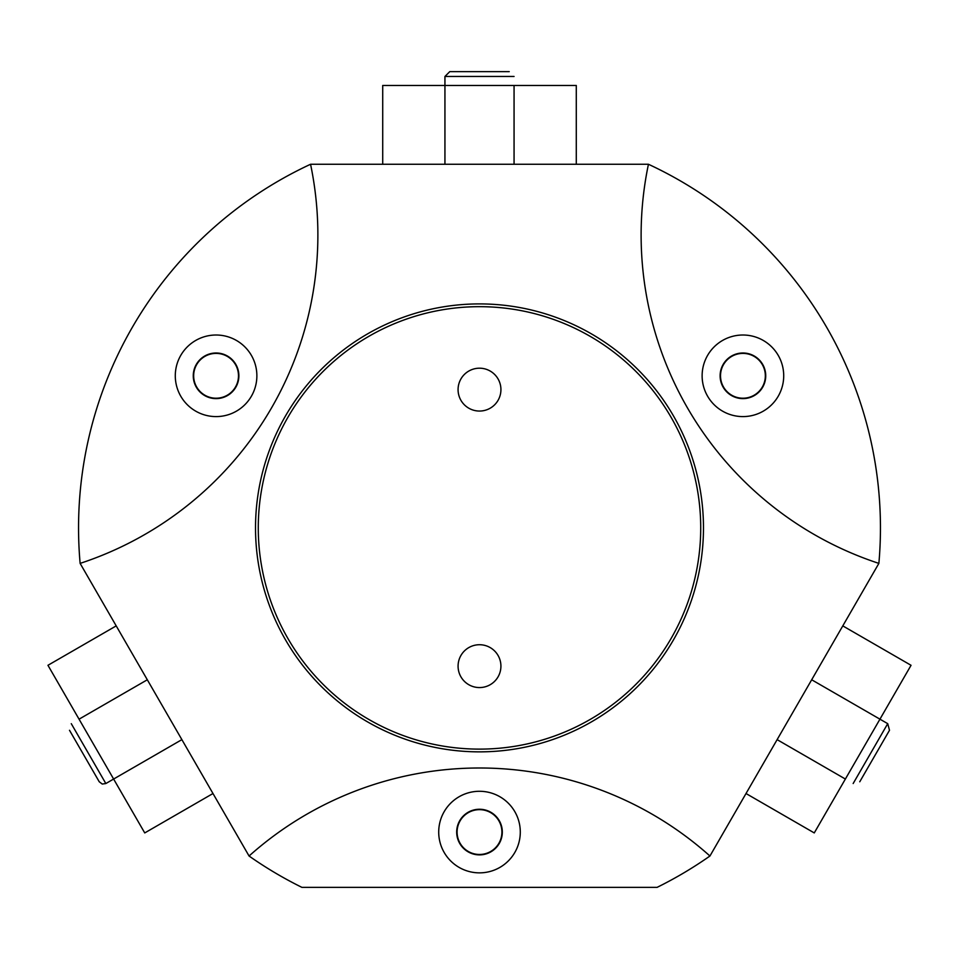 <?xml version="1.0" encoding="UTF-8"?>
<svg xmlns="http://www.w3.org/2000/svg" width="959" height="959" viewBox="0 0 959 959"><rect width="100%" height="100%" fill="white"/><g stroke="black" fill="none" stroke-linecap="round" stroke-linejoin="round"><path stroke-width="1.44" d="M80.124 563.389L249.064 856.015A400.958 400.958 0 0 0 301.905 887.363L657.095 887.363A400.958 400.958 0 0 0 709.936 856.015L878.876 563.389A400.958 400.958 0 0 0 648.44 164.265L310.56 164.265A400.958 400.958 0 0 0 80.124 563.389A345.648 345.648 0 0 0 310.56 164.265M709.936 856.015A345.648 345.648 0 0 0 249.064 856.015M648.44 164.265A345.648 345.648 0 0 0 878.876 563.389M479.5 303.907A223.986 223.986 0 0 1 673.47 639.881A223.986 223.986 0 0 1 285.53 639.881A223.986 223.986 0 0 1 479.5 303.907M216.075 335.015A40.781 40.781 0 0 1 251.402 396.199A40.781 40.781 0 0 1 180.76 396.199A40.781 40.781 0 0 1 216.075 335.015M742.925 335.015A40.781 40.781 0 0 1 778.24 396.199A40.781 40.781 0 0 1 707.598 396.199A40.781 40.781 0 0 1 742.925 335.015M479.5 791.283A40.781 40.781 0 0 1 514.827 852.455A40.781 40.781 0 0 1 444.173 852.455A40.781 40.781 0 0 1 479.5 791.283M479.5 809.252A22.812 22.812 0 0 1 499.255 843.476A22.812 22.812 0 0 1 459.745 843.476A22.812 22.812 0 0 1 479.5 809.252M479.5 809.648A22.417 22.417 0 0 1 498.908 843.273A22.417 22.417 0 0 1 460.092 843.273A22.417 22.417 0 0 1 479.5 809.648M742.925 352.996A22.812 22.812 0 0 1 762.681 387.208A22.812 22.812 0 0 1 723.17 387.208A22.812 22.812 0 0 1 742.925 352.996M742.925 353.392A22.417 22.417 0 0 1 762.333 387.016A22.417 22.417 0 0 1 723.518 387.016A22.417 22.417 0 0 1 742.925 353.392M216.075 352.996A22.812 22.812 0 0 1 235.83 387.208A22.812 22.812 0 0 1 196.319 387.208A22.812 22.812 0 0 1 216.075 352.996M216.075 353.392A22.417 22.417 0 0 1 235.482 387.016A22.417 22.417 0 0 1 196.667 387.016A22.417 22.417 0 0 1 216.075 353.392M479.5 306.676A221.217 221.217 0 0 1 671.084 638.502A221.217 221.217 0 0 1 287.916 638.502A221.217 221.217 0 0 1 479.5 306.676M479.5 644.724A21.434 21.434 0 0 1 498.057 676.862A21.434 21.434 0 0 1 460.943 676.862A21.434 21.434 0 0 1 479.5 644.724M479.5 368.196A21.434 21.434 0 0 1 498.057 400.347A21.434 21.434 0 0 1 460.943 400.347A21.434 21.434 0 0 1 479.5 368.196M382.713 164.265L382.713 85.459L576.287 85.459L576.287 164.265M514.06 85.459L514.06 164.265M842.805 625.891L911.05 665.294L879.942 719.178L814.263 832.927L746.018 793.525M845.382 779.044L777.126 739.641M212.982 793.525L144.737 832.927L79.058 719.178L47.95 665.294L116.195 625.891M79.058 719.178L147.314 679.775M514.06 76.468L444.94 76.468L444.94 164.265M853.162 783.527L887.722 723.661L811.686 679.775M71.278 723.673L105.838 783.539L181.874 739.641M444.94 76.468L449.771 71.637L509.229 71.637L449.771 71.637L444.94 76.468M887.722 723.661L889.496 730.279L859.767 781.765L889.496 730.279L887.722 723.661M105.838 783.539L102.241 784.042L99.233 781.765L69.504 730.279"/></g></svg>
